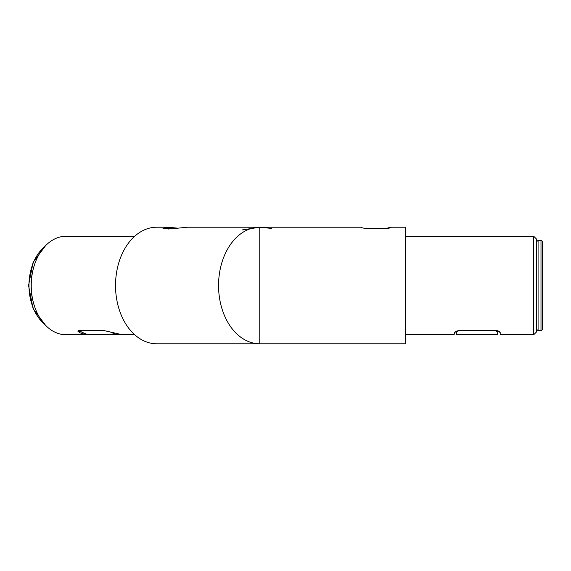 <?xml version="1.0" encoding="UTF-8"?>
<svg xmlns="http://www.w3.org/2000/svg" width="571" height="571" viewBox="0 0 571 571"><rect width="100%" height="100%" fill="white"/><g stroke="black" fill="none" stroke-linecap="round" stroke-linejoin="round"><path stroke-width="0.86" d="M387.645 228.022L391.014 227.215C392.156 229.371 360.529 229.371 361.664 227.215L187.331 227.215L172.606 228.714L162.999 228.4L167.36 227.215L177.345 228.115M134.699 236.251L66.072 236.251A49.249 34.824 90 0 0 31.241 285.5A49.249 34.824 90 0 0 66.072 334.749L122.38 334.749L102.844 330.324L79.462 330.324L79.462 332.543A49.249 34.824 90 0 0 87.706 334.663M533.707 334.749L533.707 236.251L536.619 239.163L536.619 331.837L533.707 334.749L500.196 334.749L500.196 332.543L497.277 330.673L497.277 334.749L456.479 334.749L456.672 331.123L454.666 332.543L454.073 334.749L405.481 334.749M79.462 332.543L77.756 331.066L79.462 330.324M405.481 236.251L533.707 236.251M454.666 332.543C455.33 331.316 457.535 330.58 461.297 330.324L494.365 330.324C497.969 330.595 499.91 331.337 500.196 332.543M391.014 227.215L405.481 227.215L405.481 343.785L259.769 343.785A58.285 41.212 -90 0 1 218.557 285.5A58.285 41.212 -90 0 1 259.769 227.215L271.482 228.407M386.274 228.293L366.468 228.307M366.432 228.3L365.883 228.193M242.175 229.935L259.769 227.215L259.769 343.785L156.739 343.785A58.285 41.212 -90 0 1 115.528 285.5A58.285 41.212 -90 0 1 156.739 227.215L167.36 227.215L168.302 229.078M497.277 332.129C496.927 331.066 494.986 330.488 491.453 330.381L462.903 330.381C459.505 330.459 457.364 330.987 456.479 331.951M81.732 330.324L101.902 330.324M81.732 330.381L80.026 330.894L81.732 332.129L87.913 334.749M116.762 334.749L110.688 332.172M108.204 331.351L101.916 330.381M542.45 321.345L542.45 249.655M542.45 285.5L542.45 329.21C541.786 330.502 541.301 330.987 540.994 330.673L540.994 240.327C541.301 240.013 541.786 240.498 542.45 241.79L542.45 285.5M44.802 246.501A45.173 31.94 90 0 0 28.978 285.5A45.173 31.94 90 0 0 44.802 324.499M33.368 302.43A45.173 31.94 -90 0 1 31.041 285.5A45.173 31.94 -90 0 1 33.368 268.57M536.619 241.79L538.082 240.327L538.082 330.673L536.619 329.21M122.38 334.749L134.699 334.749M80.026 330.324L80.026 330.894M45.487 325.227L33.089 308.597L28.55 285.5L33.089 262.403L45.487 245.773M538.082 330.673L540.994 330.673M538.082 240.327L540.994 240.327"/></g></svg>
